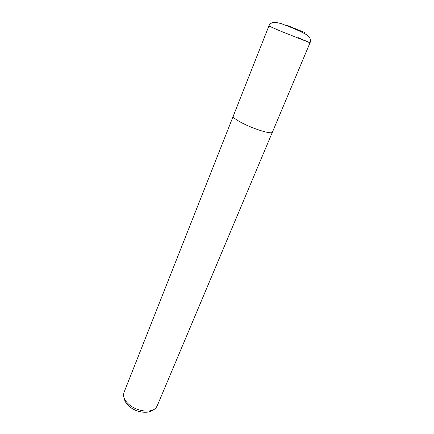 <?xml version="1.0" encoding="UTF-8"?>
<svg xmlns="http://www.w3.org/2000/svg" width="434" height="434" viewBox="0 0 434 434"><rect width="100%" height="100%" fill="white"/><g stroke="black" fill="none" stroke-linecap="round" stroke-linejoin="round"><path stroke-width="0.65" d="M233.248 116.144L123.983 392.482L123.538 394.631C123.495 398.103 125.475 401.526 129.484 404.895C137.518 411.703 151.694 413.179 155.958 407.857L157.135 406.012L272.416 132.126M272.389 132.196C272.134 134.621 254.747 129.484 242.758 123.31C236.172 119.903 232.993 117.538 233.215 116.214C232.987 117.538 236.167 119.903 242.758 123.31C254.747 129.489 272.134 134.627 272.395 132.202L310.022 42.798L298.418 37.731M124.292 398.428C124.661 401.287 126.44 404.043 129.625 406.696C136.422 412.441 148.26 414.085 152.752 410.043M279.952 30.857L310.022 42.798C311.162 40.194 310.256 37.633 307.294 35.121C301.299 31.666 293.737 28.27 284.596 24.95C280.803 23.328 277.261 22.465 273.979 22.367C271.407 22.731 269.709 23.946 268.879 26.013L279.952 30.857M285.93 24.89L304.994 32.637L285.93 24.89M233.215 116.214L268.879 26.013"/></g></svg>
